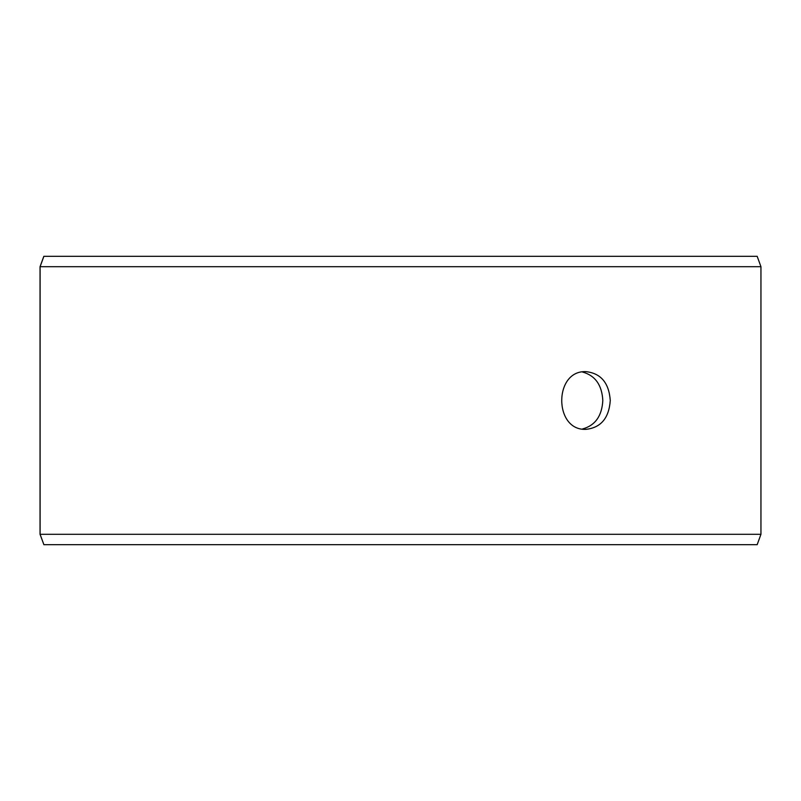 <?xml version="1.0" encoding="UTF-8"?>
<svg xmlns="http://www.w3.org/2000/svg" width="801" height="801" viewBox="0 0 801 801"><rect width="100%" height="100%" fill="white"/><g stroke="black" fill="none" stroke-linecap="round" stroke-linejoin="round"><path stroke-width="1.2" d="M40.1 534.297L43.885 544.68L40.05 534.297L40.05 266.703L43.825 256.32L757.175 256.32L760.95 266.703L40.1 266.703L40.1 534.297L760.95 534.297L760.95 266.703M43.885 256.32L40.1 266.703M43.885 544.68L757.175 544.68L760.95 534.297M582.417 429.006C595.153 425.551 601.952 416.049 602.813 400.5C601.972 384.981 595.173 375.479 582.417 371.994M610.272 400.5C609 418.022 600.96 427.634 586.142 429.336C553.601 431.108 553.621 369.872 586.142 371.664C600.95 373.356 608.99 382.968 610.272 400.5"/></g></svg>
